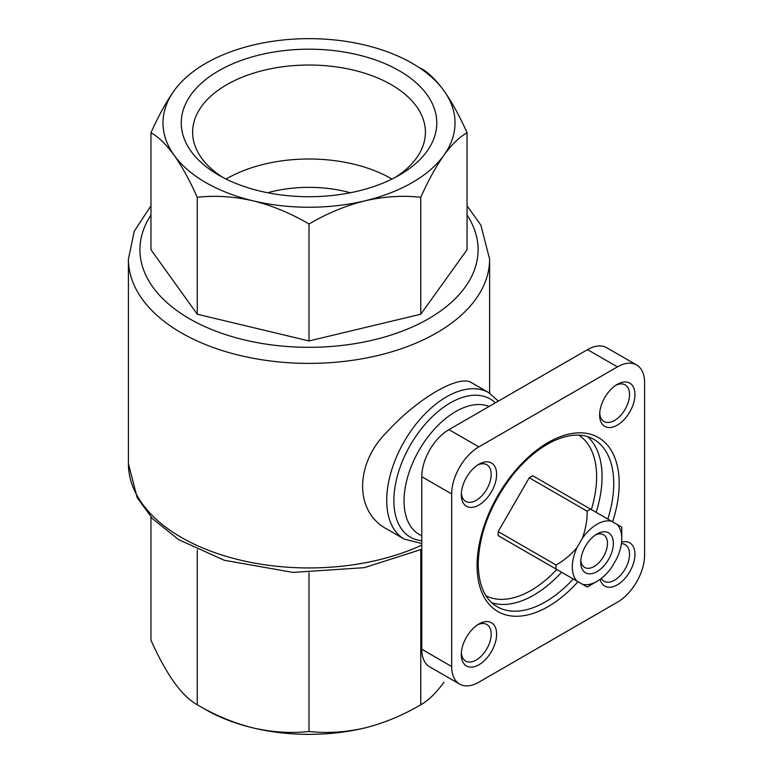 <?xml version="1.0" encoding="UTF-8"?>
<svg xmlns="http://www.w3.org/2000/svg" width="773" height="773" viewBox="0 0 773 773"><rect width="100%" height="100%" fill="white"/><g stroke="black" fill="none" stroke-linecap="round" stroke-linejoin="round"><path stroke-width="1.16" d="M590.63 509.156A46.496 26.842 -60 0 0 587.132 511.175C587.258 520.287 585.663 529.341 582.33 538.327L577.16 547.274C571.054 554.647 564.019 560.56 556.048 565.005A46.496 26.842 -60 0 0 556.048 569.054L582.33 584.224A34.969 20.185 -60 0 0 597.036 581.335A34.969 20.185 -60 0 0 611.743 567.247L616.912 558.29A34.969 20.185 -60 0 0 621.763 538.51L621.763 529.099A46.496 26.842 -60 0 0 621.714 527.099L532.761 475.743A46.496 26.842 120 0 0 529.254 477.762L498.179 531.592A46.496 26.842 120 0 0 498.179 535.641L529.254 553.584M587.132 511.175L529.254 477.762M556.048 565.005L498.179 531.592M556.048 569.054L498.179 535.641M582.33 584.224L587.132 586.997A46.496 26.842 -60 0 0 588.881 586.04L597.036 581.335M597.036 571.605A23.055 13.315 -60 0 1 580.726 562.193A23.055 13.315 -60 0 1 597.036 533.959A23.055 13.315 -60 0 1 613.337 543.371A23.055 13.315 -60 0 1 597.036 571.605M577.16 581.238A34.969 20.185 -60 0 1 577.16 547.274M616.912 524.326A34.969 20.185 -60 0 1 621.763 538.51M582.33 538.327A34.969 20.185 -60 0 1 611.743 521.34M471.791 382.867C459.761 373.919 418.058 397.921 387.273 431.643C354.44 463.945 354.324 512.199 387.254 529.283L404.24 539.09A84.537 48.805 -60 0 1 404.24 441.47A84.537 48.805 -60 0 1 488.778 392.665L471.791 382.867M174.118 90.692A146.02 84.305 180 0 1 253.138 45.066A146.02 84.305 180 0 1 364.895 45.066A146.02 84.305 180 0 1 443.924 90.692A146.02 84.305 180 0 1 443.924 155.218A146.02 84.305 180 0 1 364.895 200.835A146.02 84.305 180 0 1 253.138 200.835A146.02 84.305 180 0 1 174.118 155.218A146.02 84.305 180 0 1 174.118 90.692C166.127 102.055 158.407 116.085 150.967 132.772C158.417 136.84 166.127 144.319 174.118 155.218C182.109 166.582 189.82 180.611 197.26 197.299C215.232 195.279 233.852 196.458 253.138 200.835C272.434 205.676 291.054 213.406 309.016 224.025C326.989 213.416 345.618 205.686 364.895 200.835C384.191 196.458 402.82 195.269 420.773 197.299C428.223 180.611 435.933 166.582 443.924 155.218C451.915 144.309 459.626 136.821 467.066 132.772C459.626 116.085 451.905 102.055 443.924 90.692C435.933 79.783 428.213 72.304 420.773 68.256M467.066 132.772L467.066 249.708L420.773 314.225L309.016 340.951L197.26 314.225L150.967 249.708L150.967 132.772M420.773 197.299L420.773 314.225M309.016 224.025L309.016 340.951M197.26 197.299L197.26 314.225M399.361 70.797A127.758 73.764 180 0 1 399.361 175.113A127.758 73.764 180 0 1 218.672 175.113A127.758 73.764 180 0 1 218.682 70.797A127.758 73.764 180 0 1 399.361 70.797M443.924 682.308C435.933 693.217 428.213 700.696 420.773 704.744C402.81 715.354 384.181 723.084 364.895 727.934A146.02 84.305 180 0 1 253.138 727.934A146.02 84.305 180 0 1 202.342 707.614M364.895 727.934C345.608 732.321 326.979 733.5 309.016 731.471C291.054 733.49 272.425 732.311 253.138 727.934C233.852 723.093 215.223 715.363 197.26 704.744C189.82 700.686 182.099 693.207 174.118 682.308C166.127 670.945 158.407 656.915 150.967 640.228L150.967 517.002M197.26 549.758L197.26 704.744M309.016 572.822L309.016 731.471M420.773 549.758L420.773 704.744M644.585 555.14L644.585 382.577A38.428 22.185 120 0 0 636.623 364.982A38.428 22.185 120 0 0 617.414 366.885L478.835 446.891A38.428 22.185 120 0 0 451.664 493.957L451.664 666.519A38.428 22.185 120 0 0 459.626 684.105A38.428 22.185 120 0 0 478.835 682.201L617.414 602.196A38.428 22.185 120 0 0 644.585 555.14M636.623 364.982L606.737 347.734A38.428 22.185 120 0 0 587.519 349.638L448.949 429.633A38.428 22.185 120 0 0 421.778 476.699L421.778 649.262A38.428 22.185 120 0 0 429.74 666.848L459.626 684.105M478.96 664.741A24.978 14.416 -60 0 1 461.297 654.547A24.978 14.416 -60 0 1 478.96 623.956A24.978 14.416 -60 0 1 496.624 634.15A24.978 14.416 -60 0 1 478.96 664.741M617.289 425.14A24.978 14.416 -60 0 1 599.626 414.946A24.978 14.416 -60 0 1 617.289 384.355A24.978 14.416 -60 0 1 634.952 394.549A24.978 14.416 -60 0 1 617.289 425.14M478.96 505.011A24.978 14.416 -60 0 1 461.297 494.807A24.978 14.416 -60 0 1 478.96 464.215A24.978 14.416 -60 0 1 496.624 474.419A24.978 14.416 -60 0 1 478.96 505.011M621.56 542.231A24.978 14.416 -60 0 1 634.817 556.84A24.978 14.416 -60 0 1 617.289 584.871A24.978 14.416 -60 0 1 600.157 579.306M222.885 177.432A116.394 67.203 180 0 1 192.622 132.231A116.394 67.203 180 0 1 264.472 70.15A116.394 67.203 180 0 1 391.322 84.711A116.394 67.203 180 0 1 425.411 132.231A116.394 67.203 180 0 1 395.158 177.432M226.074 179.056A116.394 67.203 180 0 1 391.322 178.689A116.394 67.203 180 0 1 391.959 179.056M267.661 192.748A96.065 55.463 180 0 1 350.372 192.748M621.395 543.622A21.132 12.204 -60 0 1 625.144 544.607A21.132 12.204 -60 0 1 628.381 561.546A21.132 12.204 -60 0 1 614.574 580.165A21.132 12.204 -60 0 1 604.003 581.219A21.132 12.204 -60 0 1 601.278 578.465M477.54 465.104A21.132 12.204 -60 0 1 486.806 464.737A21.132 12.204 -60 0 1 490.043 481.676A21.132 12.204 -60 0 1 476.245 500.295A21.132 12.204 -60 0 1 465.675 501.348A21.132 12.204 -60 0 1 461.355 493.145M615.878 385.234A21.132 12.204 -60 0 1 625.144 384.877A21.132 12.204 -60 0 1 628.381 401.815A21.132 12.204 -60 0 1 614.574 420.435A21.132 12.204 -60 0 1 604.003 421.478A21.132 12.204 -60 0 1 599.684 413.275M477.54 624.835A21.132 12.204 -60 0 1 486.806 624.478A21.132 12.204 -60 0 1 490.043 641.406A21.132 12.204 -60 0 1 476.245 660.036A21.132 12.204 -60 0 1 465.675 661.079A21.132 12.204 -60 0 1 461.355 652.876M595.49 534.935A18.89 10.909 -60 0 1 603.539 534.723A18.89 10.909 -60 0 1 606.438 549.864A18.89 10.909 -60 0 1 594.089 566.512A18.89 10.909 -60 0 1 584.639 567.45A18.89 10.909 -60 0 1 580.803 560.367M421.778 545.129A180.602 104.268 180 0 1 230.75 557.652A180.602 104.268 180 0 1 128.415 463.684L128.415 259.119A180.602 104.268 180 0 0 309.016 363.387A180.602 104.268 180 0 0 489.618 259.119L489.618 393.177M467.066 215.039A169.074 97.611 180 0 1 309.016 347.319A169.074 97.611 180 0 1 150.967 215.039M421.778 535.902L419.179 534.404A73.01 42.148 -60 0 1 417.729 452.669A73.01 42.148 -60 0 1 489.116 406.453M421.778 540.733A79.793 46.071 -60 0 1 408.144 449.065A79.793 46.071 -60 0 1 495.358 402.849M587.519 349.638L617.414 366.885M448.949 429.633L478.835 446.891M421.778 476.699L451.664 493.957M421.778 649.262L451.664 666.519M578.011 581.731A100.48 58.014 -60 0 1 477.076 565.565A100.48 58.014 -60 0 1 563.42 435.595A100.48 58.014 -60 0 1 612.593 521.833M573.237 578.977A96.644 55.791 -60 0 1 497.087 606.67C484.942 599.519 478.642 585.296 478.197 564C479.028 533.66 490.488 504.064 512.586 475.202C525.369 459.384 538.974 448.002 553.4 441.064C569.585 433.74 583.026 433.151 593.732 439.286A96.644 55.791 -60 0 1 607.82 519.079M587.635 436.619A96.644 55.791 -60 0 1 596.138 512.335M561.556 572.233A96.644 55.791 -60 0 1 491.734 602.727M578.755 435.122A92.799 53.579 -60 0 1 591.355 509.571M556.773 569.469A92.799 53.579 -60 0 1 485.995 595.78M150.967 205.792L134.26 231.214L128.415 259.119M489.618 259.119L480.874 225.156L467.066 205.792M421.778 549.284L364.354 567.662L293.054 572.407L224.276 560.27L178.553 539.593L152.494 518.644L137.198 497.715L128.415 463.684M498.363 401.11L488.778 392.665M404.24 539.09L421.778 543.516"/></g></svg>
